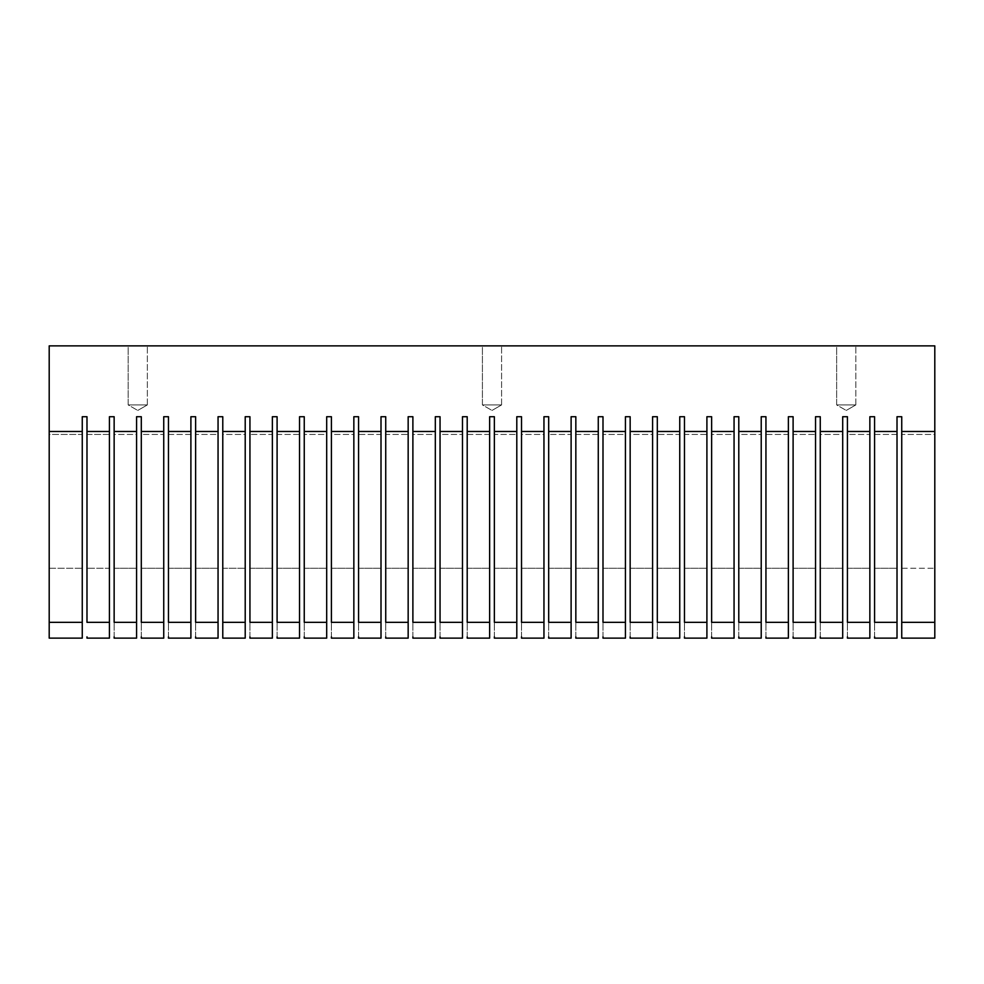 <?xml version="1.0" encoding="UTF-8"?>
<svg xmlns="http://www.w3.org/2000/svg" width="984" height="984" viewBox="0 0 984 984"><rect width="100%" height="100%" fill="white"/><g stroke="black" fill="none" stroke-linecap="round" stroke-linejoin="round"><path stroke-width="0.74" stroke-dasharray="4.92 3.69" d="M109.421 434.436L86.986 434.436L86.986 416.724L82.262 416.724L82.262 434.436L49.2 434.436L49.2 345.876L934.8 345.876L934.8 434.436L901.738 434.436L901.738 416.724L897.014 416.724L897.014 434.436L874.579 434.436L874.579 416.724L869.856 416.724L869.856 434.436L847.421 434.436L847.421 416.724L842.698 416.724L842.698 434.436L820.262 434.436L820.262 416.724L815.539 416.724L815.539 434.436L793.104 434.436L793.104 416.724L788.381 416.724L788.381 434.436L765.946 434.436L765.946 416.724L761.222 416.724L761.222 434.436L738.787 434.436L738.787 416.724L734.064 416.724L734.064 434.436L711.629 434.436L711.629 416.724L706.906 416.724L706.906 434.436L684.47 434.436L684.47 416.724L679.747 416.724L679.747 434.436L657.312 434.436L657.312 416.724L652.589 416.724L652.589 434.436L630.154 434.436L630.154 416.724L625.43 416.724L625.43 434.436L602.995 434.436L602.995 416.724L598.272 416.724L598.272 434.436L575.837 434.436L575.837 416.724L571.114 416.724L571.114 434.436L548.678 434.436L548.678 416.724L543.955 416.724L543.955 434.436L521.52 434.436L521.52 416.724L516.797 416.724L516.797 434.436L494.362 434.436L494.362 416.724L489.638 416.724L489.638 434.436L467.203 434.436L467.203 416.724L462.48 416.724L462.48 434.436L440.045 434.436L440.045 416.724L435.322 416.724L435.322 434.436L412.886 434.436L412.886 416.724L408.163 416.724L408.163 434.436L385.728 434.436L385.728 416.724L381.005 416.724L381.005 434.436L358.57 434.436L358.57 416.724L353.846 416.724L353.846 434.436L331.411 434.436L331.411 416.724L326.688 416.724L326.688 434.436L304.253 434.436L304.253 416.724L299.53 416.724L299.53 434.436L277.094 434.436L277.094 416.724L272.371 416.724L272.371 434.436L249.936 434.436L249.936 416.724L245.213 416.724L245.213 434.436L222.778 434.436L222.778 416.724L218.054 416.724L218.054 434.436L195.619 434.436L195.619 416.724L190.896 416.724L190.896 434.436L168.461 434.436L168.461 416.724L163.738 416.724L163.738 434.436L141.302 434.436L141.302 416.724L136.579 416.724L136.579 434.436L114.144 434.436L114.144 416.724L109.421 416.724L109.421 434.436L109.421 416.724L114.144 416.724L114.144 434.436L136.579 434.436L136.579 416.724L141.302 416.724L141.302 434.436L163.738 434.436L163.738 416.724L168.461 416.724L168.461 434.436L190.896 434.436L190.896 416.724L195.619 416.724L195.619 434.436L218.054 434.436L218.054 416.724L222.778 416.724L222.778 434.436L245.213 434.436L245.213 416.724L249.936 416.724L249.936 434.436L272.371 434.436L272.371 416.724L277.094 416.724L277.094 434.436L299.53 434.436L299.53 416.724L304.253 416.724L304.253 434.436L326.688 434.436L326.688 416.724L331.411 416.724L331.411 434.436L353.846 434.436L353.846 416.724L358.57 416.724L358.57 434.436L381.005 434.436L381.005 416.724L385.728 416.724L385.728 434.436L408.163 434.436L408.163 416.724L412.886 416.724L412.886 434.436L435.322 434.436L435.322 416.724L440.045 416.724L440.045 434.436L462.48 434.436L462.48 416.724L467.203 416.724L467.203 434.436L489.638 434.436L489.638 416.724L494.362 416.724L494.362 434.436L516.797 434.436L516.797 416.724L521.52 416.724L521.52 434.436L543.955 434.436L543.955 416.724L548.678 416.724L548.678 434.436L571.114 434.436L571.114 416.724L575.837 416.724L575.837 434.436L598.272 434.436L598.272 416.724L602.995 416.724L602.995 434.436L625.43 434.436L625.43 416.724L630.154 416.724L630.154 434.436L652.589 434.436L652.589 416.724L657.312 416.724L657.312 434.436L679.747 434.436L679.747 416.724L684.47 416.724L684.47 434.436L706.906 434.436L706.906 416.724L711.629 416.724L711.629 434.436L734.064 434.436L734.064 416.724L738.787 416.724L738.787 434.436L761.222 434.436L761.222 416.724L765.946 416.724L765.946 434.436L788.381 434.436L788.381 416.724L793.104 416.724L793.104 434.436L815.539 434.436L815.539 416.724L820.262 416.724L820.262 434.436L842.698 434.436L842.698 416.724L847.421 416.724L847.421 434.436L869.856 434.436L869.856 416.724L874.579 416.724L874.579 434.436L897.014 434.436L897.014 416.724L901.738 416.724L901.738 434.436L934.8 434.436L934.8 568.248L934.8 345.876L49.2 345.876L49.2 434.436L82.262 434.436L82.262 416.724L86.986 416.724L86.986 434.436L109.421 434.436L109.421 568.248L86.986 568.248L109.421 568.248L109.421 638.124L86.986 638.124L109.421 638.124L109.421 434.436M86.986 636.845L86.986 638.124M49.2 568.248L82.262 568.248L82.262 434.436L82.262 568.248L49.2 568.248L49.2 434.436L49.2 638.124L82.262 638.124L49.2 638.124L49.2 568.248M86.986 431.484L109.421 431.484L86.986 431.484M49.2 431.484L82.262 431.484L49.2 431.484M82.262 568.248L82.262 638.124L82.262 568.248M114.144 636.845L114.144 568.248L136.579 568.248L136.579 434.436L136.579 568.248L114.144 568.248L114.144 434.436L114.144 638.124L136.579 638.124L114.144 638.124M114.144 431.484L136.579 431.484L114.144 431.484M136.579 568.248L136.579 638.124L136.579 568.248M141.302 636.845L141.302 568.248L163.738 568.248L163.738 434.436L163.738 568.248L141.302 568.248L141.302 434.436L141.302 638.124L163.738 638.124L141.302 638.124M141.302 431.484L163.738 431.484L141.302 431.484M163.738 568.248L163.738 638.124L163.738 568.248M168.461 636.845L168.461 568.248L190.896 568.248L190.896 434.436L190.896 568.248L168.461 568.248L168.461 434.436L168.461 638.124L190.896 638.124L168.461 638.124M168.461 431.484L190.896 431.484L168.461 431.484M190.896 568.248L190.896 638.124L190.896 568.248M195.619 636.845L195.619 568.248L218.054 568.248L218.054 434.436L218.054 568.248L195.619 568.248L195.619 434.436L195.619 638.124L218.054 638.124L195.619 638.124M195.619 431.484L218.054 431.484L195.619 431.484M218.054 568.248L218.054 638.124L218.054 568.248M222.778 568.248L245.213 568.248L245.213 434.436L245.213 568.248L222.778 568.248L222.778 434.436L222.778 638.124L245.213 638.124L222.778 638.124L222.778 568.248M222.778 431.484L245.213 431.484L222.778 431.484M245.213 568.248L245.213 638.124L245.213 568.248M249.936 636.845L249.936 568.248L272.371 568.248L272.371 434.436L272.371 568.248L249.936 568.248L249.936 434.436L249.936 638.124L272.371 638.124L249.936 638.124M249.936 431.484L272.371 431.484L249.936 431.484M272.371 568.248L272.371 638.124L272.371 568.248M277.094 636.845L277.094 568.248L299.53 568.248L299.53 434.436L299.53 568.248L277.094 568.248L277.094 434.436L277.094 638.124L299.53 638.124L277.094 638.124M277.094 431.484L299.53 431.484L277.094 431.484M299.53 568.248L299.53 638.124L299.53 568.248M304.253 636.845L304.253 568.248L326.688 568.248L326.688 434.436L326.688 568.248L304.253 568.248L304.253 434.436L304.253 638.124L326.688 638.124L304.253 638.124M304.253 431.484L326.688 431.484L304.253 431.484M326.688 568.248L326.688 638.124L326.688 568.248M331.411 636.845L331.411 568.248L353.846 568.248L353.846 434.436L353.846 568.248L331.411 568.248L331.411 434.436L331.411 638.124L353.846 638.124L331.411 638.124M331.411 431.484L353.846 431.484L331.411 431.484M353.846 568.248L353.846 638.124L353.846 568.248M358.57 636.845L358.57 568.248L381.005 568.248L381.005 434.436L381.005 568.248L358.57 568.248L358.57 434.436L358.57 638.124L381.005 638.124L358.57 638.124M358.57 431.484L381.005 431.484L358.57 431.484M381.005 568.248L381.005 638.124L381.005 568.248M385.728 636.845L385.728 568.248L408.163 568.248L408.163 434.436L408.163 568.248L385.728 568.248L385.728 434.436L385.728 638.124L408.163 638.124L385.728 638.124M385.728 431.484L408.163 431.484L385.728 431.484M408.163 568.248L408.163 638.124L408.163 568.248M412.886 636.845L412.886 568.248L435.322 568.248L435.322 434.436L435.322 568.248L412.886 568.248L412.886 434.436L412.886 638.124L435.322 638.124L412.886 638.124M412.886 431.484L435.322 431.484L412.886 431.484M435.322 568.248L435.322 638.124L435.322 568.248M440.045 636.845L440.045 568.248L462.48 568.248L462.48 434.436L462.48 568.248L440.045 568.248L440.045 434.436L440.045 638.124L462.48 638.124L440.045 638.124M440.045 431.484L462.48 431.484L440.045 431.484M462.48 568.248L462.48 638.124L462.48 568.248M467.203 636.845L467.203 568.248L489.638 568.248L489.638 434.436L489.638 568.248L467.203 568.248L467.203 434.436L467.203 638.124L489.638 638.124L467.203 638.124M467.203 431.484L489.638 431.484L467.203 431.484M489.638 568.248L489.638 638.124L489.638 568.248M494.362 636.845L494.362 568.248L516.797 568.248L516.797 434.436L516.797 568.248L494.362 568.248L494.362 434.436L494.362 638.124L516.797 638.124L494.362 638.124M494.362 431.484L516.797 431.484L494.362 431.484M516.797 568.248L516.797 638.124L516.797 568.248M521.52 636.845L521.52 568.248L543.955 568.248L543.955 434.436L543.955 568.248L521.52 568.248L521.52 434.436L521.52 638.124L543.955 638.124L521.52 638.124M521.52 431.484L543.955 431.484L521.52 431.484M543.955 568.248L543.955 638.124L543.955 568.248M548.678 636.845L548.678 568.248L571.114 568.248L571.114 434.436L571.114 568.248L548.678 568.248L548.678 434.436L548.678 638.124L571.114 638.124L548.678 638.124M548.678 431.484L571.114 431.484L548.678 431.484M571.114 568.248L571.114 638.124L571.114 568.248M575.837 636.845L575.837 568.248L598.272 568.248L598.272 434.436L598.272 568.248L575.837 568.248L575.837 434.436L575.837 638.124L598.272 638.124L575.837 638.124M575.837 431.484L598.272 431.484L575.837 431.484M598.272 568.248L598.272 638.124L598.272 568.248M602.995 636.845L602.995 568.248L625.43 568.248L625.43 434.436L625.43 568.248L602.995 568.248L602.995 434.436L602.995 638.124L625.43 638.124L602.995 638.124M602.995 431.484L625.43 431.484L602.995 431.484M625.43 568.248L625.43 638.124L625.43 568.248M630.154 636.845L630.154 568.248L652.589 568.248L652.589 434.436L652.589 568.248L630.154 568.248L630.154 434.436L630.154 638.124L652.589 638.124L630.154 638.124M630.154 431.484L652.589 431.484L630.154 431.484M652.589 568.248L652.589 638.124L652.589 568.248M657.312 636.845L657.312 568.248L679.747 568.248L679.747 434.436L679.747 568.248L657.312 568.248L657.312 434.436L657.312 638.124L679.747 638.124L657.312 638.124M657.312 431.484L679.747 431.484L657.312 431.484M679.747 568.248L679.747 638.124L679.747 568.248M684.47 636.845L684.47 568.248L706.906 568.248L706.906 434.436L706.906 568.248L684.47 568.248L684.47 434.436L684.47 638.124L706.906 638.124L684.47 638.124M684.47 431.484L706.906 431.484L684.47 431.484M706.906 568.248L706.906 638.124L706.906 568.248M711.629 636.845L711.629 568.248L734.064 568.248L734.064 434.436L734.064 568.248L711.629 568.248L711.629 434.436L711.629 638.124L734.064 638.124L711.629 638.124M711.629 431.484L734.064 431.484L711.629 431.484M734.064 568.248L734.064 638.124L734.064 568.248M738.787 636.845L738.787 568.248L761.222 568.248L761.222 434.436L761.222 568.248L738.787 568.248L738.787 434.436L738.787 638.124L761.222 638.124L738.787 638.124M738.787 431.484L761.222 431.484L738.787 431.484M761.222 568.248L761.222 638.124L761.222 568.248M765.946 636.845L765.946 568.248L788.381 568.248L788.381 434.436L788.381 568.248L765.946 568.248L765.946 434.436L765.946 638.124L788.381 638.124L765.946 638.124M765.946 431.484L788.381 431.484L765.946 431.484M788.381 568.248L788.381 638.124L788.381 568.248M793.104 636.845L793.104 568.248L815.539 568.248L815.539 434.436L815.539 568.248L793.104 568.248L793.104 434.436L793.104 638.124L815.539 638.124L793.104 638.124M793.104 431.484L815.539 431.484L793.104 431.484M815.539 568.248L815.539 638.124L815.539 568.248M820.262 636.845L820.262 568.248L842.698 568.248L842.698 434.436L842.698 568.248L820.262 568.248L820.262 434.436L820.262 638.124L842.698 638.124L820.262 638.124M820.262 431.484L842.698 431.484L820.262 431.484M842.698 568.248L842.698 638.124L842.698 568.248M847.421 636.845L847.421 568.248L869.856 568.248L869.856 434.436L869.856 568.248L847.421 568.248L847.421 434.436L847.421 638.124L869.856 638.124L847.421 638.124M847.421 431.484L869.856 431.484L847.421 431.484M869.856 568.248L869.856 638.124L869.856 568.248M874.579 636.845L874.579 568.248L897.014 568.248L897.014 434.436L897.014 568.248L874.579 568.248L874.579 434.436L874.579 638.124L897.014 638.124L874.579 638.124M874.579 431.484L897.014 431.484L874.579 431.484M897.014 568.248L897.014 638.124L897.014 568.248M901.738 636.845L901.738 568.248L934.8 568.248L901.738 568.248L901.738 434.436L901.738 638.124L934.8 638.124L901.738 638.124M901.738 431.484L934.8 431.484L901.738 431.484M934.8 568.248L934.8 638.124L934.8 568.248M128.166 345.876L147.354 345.876L128.166 345.876L147.354 345.876L128.166 345.876L147.354 345.876L128.166 345.876L147.354 345.876L128.166 345.876L128.166 404.916L147.354 404.916L128.166 404.916L147.354 404.916L128.166 404.916L137.76 410.451L128.166 404.916L128.166 345.876M482.406 345.876L501.594 345.876L482.406 345.876L501.594 345.876L482.406 345.876L501.594 345.876L482.406 345.876L501.594 345.876L482.406 345.876L482.406 404.916L501.594 404.916L482.406 404.916L501.594 404.916L482.406 404.916L492 410.451L482.406 404.916L482.406 345.876M836.646 345.876L855.834 345.876L836.646 345.876L855.834 345.876L836.646 345.876L855.834 345.876L836.646 345.876L855.834 345.876L836.646 345.876L836.646 404.916L855.834 404.916L836.646 404.916L855.834 404.916L836.646 404.916L846.24 410.451L836.646 404.916L836.646 345.876M836.646 404.916L855.834 404.916L836.646 404.916M482.406 404.916L501.594 404.916L482.406 404.916M128.166 404.916L147.354 404.916L128.166 404.916M855.834 404.916L855.834 345.876L855.834 404.916L846.24 410.451L855.834 404.916M501.594 404.916L501.594 345.876L501.594 404.916L492 410.451L501.594 404.916M147.354 404.916L147.354 345.876L147.354 404.916L137.76 410.451L147.354 404.916"/><path stroke-width="1.48" d="M82.262 416.724L86.986 416.724L86.986 431.484L109.421 431.484L109.421 416.724L114.144 416.724L114.144 431.484L136.579 431.484L136.579 416.724L141.302 416.724L141.302 431.484L163.738 431.484L163.738 416.724L168.461 416.724L168.461 431.484L190.896 431.484L190.896 416.724L195.619 416.724L195.619 431.484L218.054 431.484L218.054 416.724L222.778 416.724L222.778 431.484L245.213 431.484L245.213 416.724L249.936 416.724L249.936 431.484L272.371 431.484L272.371 416.724L277.094 416.724L277.094 431.484L299.53 431.484L299.53 416.724L304.253 416.724L304.253 431.484L326.688 431.484L326.688 416.724L331.411 416.724L331.411 431.484L353.846 431.484L353.846 416.724L358.57 416.724L358.57 431.484L381.005 431.484L381.005 416.724L385.728 416.724L385.728 431.484L408.163 431.484L408.163 416.724L412.886 416.724L412.886 431.484L435.322 431.484L435.322 416.724L440.045 416.724L440.045 431.484L462.48 431.484L462.48 416.724L467.203 416.724L467.203 431.484L489.638 431.484L489.638 416.724L494.362 416.724L494.362 431.484L516.797 431.484L516.797 416.724L521.52 416.724L521.52 431.484L543.955 431.484L543.955 416.724L548.678 416.724L548.678 431.484L571.114 431.484L571.114 416.724L575.837 416.724L575.837 431.484L598.272 431.484L598.272 416.724L602.995 416.724L602.995 431.484L625.43 431.484L625.43 416.724L630.154 416.724L630.154 431.484L652.589 431.484L652.589 416.724L657.312 416.724L657.312 431.484L679.747 431.484L679.747 416.724L684.47 416.724L684.47 431.484L706.906 431.484L706.906 416.724L711.629 416.724L711.629 431.484L734.064 431.484L734.064 416.724L738.787 416.724L738.787 431.484L761.222 431.484L761.222 416.724L765.946 416.724L765.946 431.484L788.381 431.484L788.381 416.724L793.104 416.724L793.104 431.484L815.539 431.484L815.539 416.724L820.262 416.724L820.262 431.484L842.698 431.484L842.698 416.724L847.421 416.724L847.421 431.484L869.856 431.484L869.856 416.724L874.579 416.724L874.579 431.484L897.014 431.484L897.014 416.724L901.738 416.724L901.738 431.484L934.8 431.484L934.8 345.876L49.2 345.876L49.2 431.484L82.262 431.484L82.262 416.724L86.986 416.724L86.986 622.331L109.421 622.331L86.986 622.331L86.986 431.484L109.421 431.484L109.421 638.124L86.986 638.124L109.421 638.124L109.421 416.724L114.144 416.724L114.144 622.331L136.579 622.331L114.144 622.331L114.144 431.484L136.579 431.484L136.579 638.124L114.144 638.124L136.579 638.124L136.579 416.724L141.302 416.724L141.302 622.331L163.738 622.331L141.302 622.331L141.302 431.484L163.738 431.484L163.738 638.124L141.302 638.124L163.738 638.124L163.738 416.724L168.461 416.724L168.461 622.331L190.896 622.331L168.461 622.331L168.461 431.484L190.896 431.484L190.896 638.124L168.461 638.124L190.896 638.124L190.896 416.724L195.619 416.724L195.619 622.331L218.054 622.331L195.619 622.331L195.619 431.484L218.054 431.484L218.054 638.124L195.619 638.124L218.054 638.124L218.054 416.724L222.778 416.724L222.778 622.331L245.213 622.331L222.778 622.331L222.778 431.484L245.213 431.484L245.213 638.124L222.778 638.124L245.213 638.124L245.213 416.724L249.936 416.724L249.936 622.331L272.371 622.331L249.936 622.331L249.936 431.484L272.371 431.484L272.371 638.124L249.936 638.124L272.371 638.124L272.371 416.724L277.094 416.724L277.094 622.331L299.53 622.331L277.094 622.331L277.094 431.484L299.53 431.484L299.53 638.124L277.094 638.124L299.53 638.124L299.53 416.724L304.253 416.724L304.253 622.331L326.688 622.331L304.253 622.331L304.253 431.484L326.688 431.484L326.688 638.124L304.253 638.124L326.688 638.124L326.688 416.724L331.411 416.724L331.411 622.331L353.846 622.331L331.411 622.331L331.411 431.484L353.846 431.484L353.846 638.124L331.411 638.124L353.846 638.124L353.846 416.724L358.57 416.724L358.57 622.331L381.005 622.331L358.57 622.331L358.57 431.484L381.005 431.484L381.005 638.124L358.57 638.124L381.005 638.124L381.005 416.724L385.728 416.724L385.728 622.331L408.163 622.331L385.728 622.331L385.728 431.484L408.163 431.484L408.163 638.124L385.728 638.124L408.163 638.124L408.163 416.724L412.886 416.724L412.886 622.331L435.322 622.331L412.886 622.331L412.886 431.484L435.322 431.484L435.322 638.124L412.886 638.124L435.322 638.124L435.322 416.724L440.045 416.724L440.045 622.331L462.48 622.331L440.045 622.331L440.045 431.484L462.48 431.484L462.48 638.124L440.045 638.124L462.48 638.124L462.48 416.724L467.203 416.724L467.203 622.331L489.638 622.331L467.203 622.331L467.203 431.484L489.638 431.484L489.638 638.124L467.203 638.124L489.638 638.124L489.638 416.724L494.362 416.724L494.362 622.331L516.797 622.331L494.362 622.331L494.362 431.484L516.797 431.484L516.797 638.124L494.362 638.124L516.797 638.124L516.797 416.724L521.52 416.724L521.52 622.331L543.955 622.331L521.52 622.331L521.52 431.484L543.955 431.484L543.955 638.124L521.52 638.124L543.955 638.124L543.955 416.724L548.678 416.724L548.678 622.331L571.114 622.331L548.678 622.331L548.678 431.484L571.114 431.484L571.114 638.124L548.678 638.124L571.114 638.124L571.114 416.724L575.837 416.724L575.837 622.331L598.272 622.331L575.837 622.331L575.837 431.484L598.272 431.484L598.272 638.124L575.837 638.124L598.272 638.124L598.272 416.724L602.995 416.724L602.995 622.331L625.43 622.331L602.995 622.331L602.995 431.484L625.43 431.484L625.43 638.124L602.995 638.124L625.43 638.124L625.43 416.724L630.154 416.724L630.154 622.331L652.589 622.331L630.154 622.331L630.154 431.484L652.589 431.484L652.589 638.124L630.154 638.124L652.589 638.124L652.589 416.724L657.312 416.724L657.312 622.331L679.747 622.331L657.312 622.331L657.312 431.484L679.747 431.484L679.747 638.124L657.312 638.124L679.747 638.124L679.747 416.724L684.47 416.724L684.47 622.331L706.906 622.331L684.47 622.331L684.47 431.484L706.906 431.484L706.906 638.124L684.47 638.124L706.906 638.124L706.906 416.724L711.629 416.724L711.629 622.331L734.064 622.331L711.629 622.331L711.629 431.484L734.064 431.484L734.064 638.124L711.629 638.124L734.064 638.124L734.064 416.724L738.787 416.724L738.787 622.331L761.222 622.331L738.787 622.331L738.787 431.484L761.222 431.484L761.222 638.124L738.787 638.124L761.222 638.124L761.222 416.724L765.946 416.724L765.946 622.331L788.381 622.331L765.946 622.331L765.946 431.484L788.381 431.484L788.381 638.124L765.946 638.124L788.381 638.124L788.381 416.724L793.104 416.724L793.104 622.331L815.539 622.331L793.104 622.331L793.104 431.484L815.539 431.484L815.539 638.124L793.104 638.124L815.539 638.124L815.539 416.724L820.262 416.724L820.262 622.331L842.698 622.331L820.262 622.331L820.262 431.484L842.698 431.484L842.698 638.124L820.262 638.124L842.698 638.124L842.698 416.724L847.421 416.724L847.421 622.331L869.856 622.331L847.421 622.331L847.421 431.484L869.856 431.484L869.856 638.124L847.421 638.124L869.856 638.124L869.856 416.724L874.579 416.724L874.579 622.331L897.014 622.331L874.579 622.331L874.579 431.484L897.014 431.484L897.014 638.124L874.579 638.124L897.014 638.124L897.014 416.724L901.738 416.724L901.738 622.331L934.8 622.331L901.738 622.331L901.738 431.484L934.8 431.484L934.8 622.331L934.8 345.876L49.2 345.876L49.2 622.331L82.262 622.331L49.2 622.331L49.2 431.484L82.262 431.484L82.262 638.124L49.2 638.124L82.262 638.124L82.262 416.724M86.986 638.124L86.986 636.845M49.2 638.124L49.2 622.331L49.2 638.124M114.144 638.124L114.144 636.845M141.302 638.124L141.302 636.845M168.461 638.124L168.461 636.845M195.619 638.124L195.619 636.845M222.778 638.124L222.778 622.331L222.778 638.124M249.936 638.124L249.936 636.845M277.094 638.124L277.094 636.845M304.253 638.124L304.253 636.845M331.411 638.124L331.411 636.845M358.57 638.124L358.57 636.845M385.728 638.124L385.728 636.845M412.886 638.124L412.886 636.845M440.045 638.124L440.045 636.845M467.203 638.124L467.203 636.845M494.362 638.124L494.362 636.845M521.52 638.124L521.52 636.845M548.678 638.124L548.678 636.845M575.837 638.124L575.837 636.845M602.995 638.124L602.995 636.845M630.154 638.124L630.154 636.845M657.312 638.124L657.312 636.845M684.47 638.124L684.47 636.845M711.629 638.124L711.629 636.845M738.787 638.124L738.787 636.845M765.946 638.124L765.946 636.845M793.104 638.124L793.104 636.845M820.262 638.124L820.262 636.845M847.421 638.124L847.421 636.845M874.579 638.124L874.579 636.845M901.738 638.124L934.8 638.124L901.738 638.124L901.738 622.331L901.738 636.845M934.8 638.124L934.8 622.331L934.8 638.124"/></g></svg>

